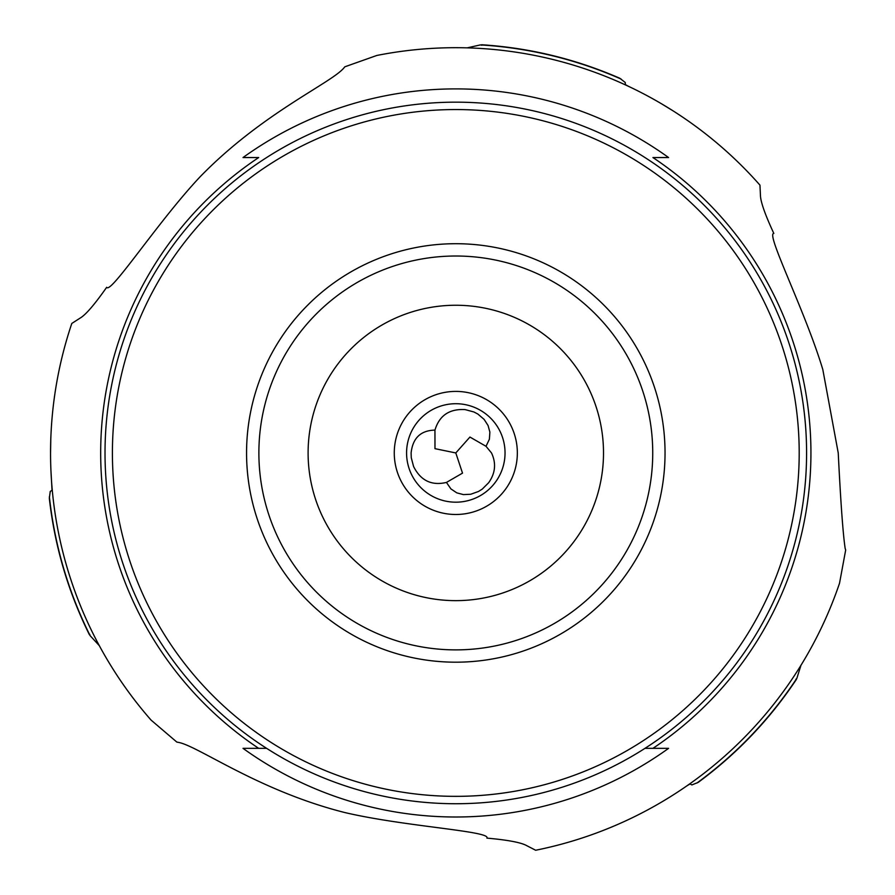 <?xml version="1.0" encoding="UTF-8"?>
<svg xmlns="http://www.w3.org/2000/svg" width="895" height="895" viewBox="0 0 895 895"><rect width="100%" height="100%" fill="white"/><g stroke="black" fill="none" stroke-linecap="round" stroke-linejoin="round"><path stroke-width="1.34" d="M89.388 634.689C68.065 591.55 54.707 546.073 49.314 498.258L50.254 491.433L52.268 490.136M89.69 634.231L90.138 635.685A408.78 408.78 0 0 1 49.37 496.68M176.83 742.078L151.076 720.095A405.245 405.245 0 0 1 71.801 323.453L81.255 317.367C86.826 313.53 95.306 303.494 106.684 287.284C110.577 294.623 157.878 221.669 200.066 176.83C261.911 113.184 331.262 83.134 343.926 67.908L344.899 66.778L376.817 55.468A405.245 405.245 0 0 1 759.956 185.142L760.493 196.374C761.086 203.199 765.527 215.55 773.828 233.427C765.527 233.125 805.064 310.565 822.807 369.523L838.235 452.948C840.707 502.576 843.034 534.449 845.193 548.579L845.685 549.989L839.521 583.283A405.245 405.245 0 0 1 535.657 850.25L525.667 845.104C519.424 842.184 506.503 839.857 486.902 838.123C491.31 831.086 404.484 826.6 344.553 812.481C258.51 790.744 197.817 745.714 178.295 742.358L176.83 742.078M99.311 645.653L90.138 635.685M258.677 748.343L243.015 748.343A364.064 364.064 0 0 0 668.587 748.343L652.936 748.343A355.136 355.136 0 0 0 652.936 157.554L668.587 157.554A364.064 364.064 0 0 0 243.015 157.554L258.677 157.554A355.136 355.136 0 0 0 258.677 748.343L266.62 748.343L258.677 748.343M644.993 748.343L652.936 748.343L644.993 748.343M105.017 452.948A350.784 350.784 0 0 1 455.801 102.164A350.784 350.784 0 0 1 806.585 452.948A350.784 350.784 0 0 1 455.801 803.732A350.784 350.784 0 0 1 105.017 452.948M52.022 489.957L50.937 470.423M50.556 452.948L50.78 439.635M481.622 44.75C529.639 47.849 575.698 59.025 619.81 78.257L625.247 82.497L625.37 84.88M481.868 45.242L480.38 44.907L467.168 47.86M625.65 84.757L628.491 86.334M661.383 103.708L672.872 110.734M455.801 452.948L434.981 448.663L434.948 430.103C439.344 415.504 449.424 408.668 465.187 409.608L473.947 411.991L477.807 414.016L484.106 419.363L488.077 425.528L489.878 432.117L489.397 439.188L486.019 446.303L469.931 437.051L455.801 452.948L462.514 473.131L446.448 482.427L450.923 488.916L456.808 492.865L463.42 494.599L470.736 494.253L478.512 491.467L482.204 489.14L488.648 482.741C495.405 473.198 496.356 463.263 491.5 452.948L486.019 446.303M434.948 430.103C420.695 430.439 412.752 438.047 411.107 452.948L411.264 457.692L413.579 466.496C420.65 480.604 431.603 485.918 446.448 482.427M406.576 452.948A49.236 49.236 0 0 1 455.801 403.712A49.236 49.236 0 0 1 505.037 452.948A49.236 49.236 0 0 1 455.801 502.184A49.236 49.236 0 0 1 406.576 452.948M394.27 452.948A61.542 61.542 0 0 0 455.801 514.491A61.542 61.542 0 0 0 517.344 452.948A61.542 61.542 0 0 0 455.801 391.406A61.542 61.542 0 0 0 394.27 452.948M308.104 452.948A147.697 147.697 0 0 1 455.801 305.251A147.697 147.697 0 0 1 603.51 452.948A147.697 147.697 0 0 1 455.801 600.646A147.697 147.697 0 0 1 308.104 452.948M258.879 452.948A196.934 196.934 0 0 0 455.801 649.882A196.934 196.934 0 0 0 652.735 452.948A196.934 196.934 0 0 1 455.801 649.882A196.934 196.934 0 0 1 258.879 452.948A196.934 196.934 0 0 1 455.801 256.015A196.934 196.934 0 0 1 652.735 452.948A196.934 196.934 0 0 1 455.801 649.882A196.934 196.934 0 0 1 258.879 452.948A196.934 196.934 0 0 1 455.801 256.015A196.934 196.934 0 0 1 652.735 452.948A196.934 196.934 0 0 0 455.801 256.015A196.934 196.934 0 0 0 258.879 452.948M665.041 452.948A209.24 209.24 0 0 1 455.801 662.188A209.24 209.24 0 0 1 246.561 452.948A209.24 209.24 0 0 1 455.801 243.708A209.24 209.24 0 0 1 665.041 452.948M112.401 452.948A343.4 343.4 0 0 1 455.801 109.548A343.4 343.4 0 0 1 799.201 452.948A343.4 343.4 0 0 1 455.801 796.349A343.4 343.4 0 0 1 112.401 452.948M663.05 801.193L670.87 796.427M686.924 785.832L689.743 784.132M795.856 679.372L796.886 678.253L800.947 665.332M796.405 679.394C769.711 719.435 737.01 753.747 698.29 782.331L691.902 784.915L689.776 783.83M480.38 44.907A408.78 408.78 0 0 1 621.152 79.096M796.886 678.253A408.78 408.78 0 0 1 696.892 783.069"/></g></svg>
